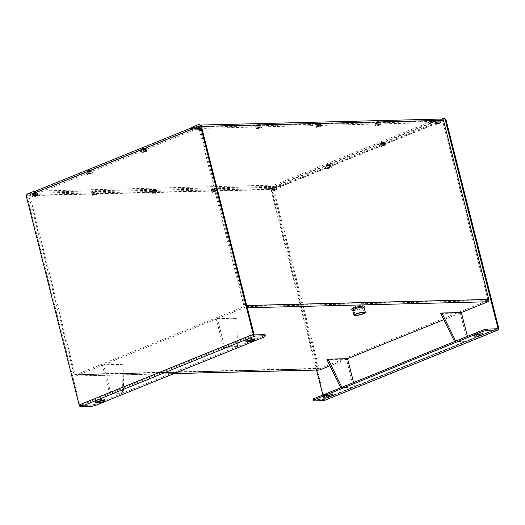 <?xml version="1.0" encoding="UTF-8"?>
<svg xmlns="http://www.w3.org/2000/svg" width="525" height="525" viewBox="0 0 525 525"><rect width="100%" height="100%" fill="white"/><g stroke="black" fill="none" stroke-linecap="round" stroke-linejoin="round"><path stroke-width="0.39" stroke-dasharray="2.62 1.97" d="M340.718 387.752L353.194 387.437A0.617 0.374 67.9 0 0 353.43 386.84L346.428 359.146L326.937 359.632M341.86 387.286L354.329 386.977A0.617 0.374 67.9 0 0 354.572 386.38L353.594 382.528M455.667 341.125L468.142 340.817L497.733 328.814M496.414 328.847L468.379 340.22A0.617 0.374 -112.1 0 1 468.142 340.817M468.379 340.22L467.408 336.367M440.751 313.471L460.235 312.985L467.243 340.679A0.617 0.374 -112.1 0 1 467.001 341.276L454.532 341.591M95.465 405.451L95.169 404.276L122.482 393.192L121.951 364.75L102.467 365.236L109.476 392.93A0.617 0.374 -112.1 0 0 110.014 393.507L122.482 393.192L123.618 392.733L123.086 364.284L121.951 364.75M123.086 364.284L103.602 364.77L110.611 392.464L223.282 346.769A0.617 0.374 67.9 0 0 223.821 347.347L236.289 347.038L237.431 346.572L236.9 318.124L217.416 318.609L224.418 346.303A0.617 0.374 67.9 0 0 224.956 346.887L237.431 346.572L264.744 335.495L265.04 336.676M223.821 347.347L111.149 393.048A0.617 0.374 -112.1 0 1 110.611 392.464M111.149 393.048L123.618 392.733L236.289 347.038L235.758 318.59L236.9 318.124M235.758 318.59L216.274 319.075L223.282 346.769M439.635 120.356L440.134 120.776L437.916 121.59L440.134 120.776L440.698 123.014L438.631 123.847L437.889 121.669L438.467 123.959L440.692 123.067L440.167 122.66L437.318 123.185L436.741 120.888L434.628 121.741L435.173 122.154L437.889 121.669L435.205 122.076L434.68 121.675L439.53 120.33L436.918 120.829L437.489 123.067L440.048 122.607L439.648 120.35L440.711 122.968L440.147 120.73L439.609 120.33L441.971 120.297L436.505 122.509L316.746 125.501L316.444 124.32A4.679 0.827 165.8 0 0 316.49 124.156A4.679 0.827 165.8 0 0 312.014 124.432L191.356 127.483M316.746 125.501A4.679 0.827 165.8 0 0 316.785 125.331A4.679 0.827 165.8 0 0 312.309 125.613L312.014 124.432M354.92 306.849A4.679 0.827 165.8 0 0 353.338 307.919A4.679 0.827 165.8 0 0 354.428 308.175A4.679 0.827 165.8 0 0 359.54 307.158A4.679 0.827 165.8 0 0 362.408 305.629A4.679 0.827 165.8 0 0 359.678 305.55A4.679 0.827 165.8 0 0 354.92 306.849M330.855 394.859A3.708 0.656 165.8 0 0 332.515 393.848A3.708 0.656 165.8 0 0 331.656 393.652L329.707 393.697A3.708 0.656 165.8 0 0 325.658 394.505A3.708 0.656 165.8 0 0 323.387 395.719A3.708 0.656 165.8 0 0 324.247 395.916L325.342 395.889M481.084 333.926A3.708 0.656 165.8 0 0 482.744 332.916A3.708 0.656 165.8 0 0 481.884 332.719L479.935 332.771A3.708 0.656 165.8 0 0 475.886 333.572A3.708 0.656 165.8 0 0 473.616 334.786A3.708 0.656 165.8 0 0 474.475 334.983L475.571 334.957M329.155 165.48L326.563 165.9L329.155 165.48M328.853 164.299L326.261 164.725L328.853 164.299M383.782 143.325L381.189 143.745L383.782 143.325M383.486 142.144L380.887 142.564L383.486 142.144M35.648 191.113L279.267 184.99L279.864 187.346L280.317 187.162L280.166 186.572L436.085 123.329L436.236 123.92L436.695 123.736L436.098 121.38L444.386 118.315M498.75 328.197L324.621 398.823L271.766 189.952L272.534 188.016L280.048 184.971L280.645 187.327L281.098 187.143L280.947 186.552L436.866 123.309A1.851 1.122 67.9 0 0 435.251 121.577L430.572 121.688L430.874 122.87L435.547 122.752L279.628 185.994A0.617 0.374 -112.1 0 1 280.166 186.572M436.872 121.36L437.469 123.716L437.017 123.9L436.866 123.309M460.235 312.985L443.783 319.659M353.43 386.84L323.84 398.842L322.868 394.99M316.562 370.059L270.992 189.971L271.766 189.952M324.621 398.823A1.851 1.122 -112.1 0 1 324.148 400.568M313.077 399.702L323.603 399.44L353.194 387.437M323.84 398.842A0.617 0.374 -112.1 0 1 323.603 399.44M280.317 187.162L281.098 187.143M279.864 187.346L280.645 187.327M279.628 185.994L274.956 186.106L430.874 122.87M280.947 186.552A1.851 1.122 -112.1 0 0 279.333 184.813L274.654 184.931L274.956 186.106M436.236 123.92L437.017 123.9M436.085 123.329A0.617 0.374 67.9 0 0 435.547 122.752M436.695 123.736L437.469 123.716M279.267 184.99L280.048 184.971M274.654 184.931L430.572 121.688M272.534 188.016L271.753 188.035L270.992 189.971M381.944 143.43L384.044 143.082L381.944 143.43M381.892 143.371L384.083 143.056L381.892 143.371M382.515 145.668L384.615 145.32L382.515 145.668M382.489 145.727L384.654 145.333L382.489 145.727M385.022 142.511L386.085 145.13L385.521 142.892L384.943 142.465L382.292 142.984L382.856 145.222L385.422 144.769L385.022 142.511M382.692 145.34L380.586 146.199L380.002 143.903L380.54 144.309L383.257 143.83L383.827 146.127L386.065 145.222L385.54 144.821L382.692 145.34L382.115 143.043L380.054 143.83L384.943 142.465L385.468 142.866L380.54 144.309L381.124 146.613L383.827 146.127L383.44 143.765L385.501 142.931L386.072 145.169L384.005 146.009M380.586 146.199L381.124 146.613M380.579 144.231L380.054 143.83M330.31 164.62L330.842 165.021L328.657 165.907L325.953 166.392L325.421 165.985L330.31 164.62L327.666 165.139L328.23 167.383L330.796 166.924L330.389 164.666L331.459 167.285L330.888 165.047L330.31 164.62M327.318 165.585L329.418 165.244L327.18 165.952L327.318 165.585M327.121 165.913L329.451 165.218L327.121 165.913M327.882 167.823L329.982 167.482L327.882 167.823M327.863 167.882L330.028 167.488L327.718 168.269L327.41 168.151L327.863 167.882M328.066 167.501L325.953 168.354L325.375 166.058L325.913 166.471L328.63 165.985L329.201 168.282L331.439 167.377L330.908 166.976L328.066 167.501L327.482 165.204L325.421 165.985M325.953 168.354L326.491 168.768L325.953 166.392M326.491 168.768L329.201 168.282M330.875 165.086L331.439 167.324L329.378 168.164L328.808 165.926L330.875 165.086M279.156 185.036L279.451 186.211L273.991 188.429L271.294 188.606L274.004 188.14L274.575 190.444L276.806 189.538L276.281 189.131L271.327 190.509L270.743 188.213L271.287 188.626L271.865 190.923L274.746 190.319L274.181 188.081L276.248 187.241L276.813 189.486L274.746 190.319M273.683 189.203L319.003 368.32L75.042 374.404L29.722 195.287L273.683 189.203A0.617 0.479 88.6 0 1 273.991 188.429M487.896 299.821L442.575 120.704L198.614 126.787L243.941 305.904L487.896 299.821A0.617 0.479 88.6 0 1 487.594 300.589L319.607 368.727A0.617 0.479 88.6 0 1 319.003 368.32M441.971 120.297A0.617 0.479 88.6 0 1 442.575 120.704M436.098 121.38L436.505 122.509M102.874 400.542A3.708 0.656 165.8 0 0 104.534 399.538A3.708 0.656 165.8 0 0 103.674 399.341L101.725 399.387A3.708 0.656 165.8 0 0 97.676 400.188A3.708 0.656 165.8 0 0 95.406 401.402A3.708 0.656 165.8 0 0 96.265 401.605L97.361 401.579M253.102 339.616A3.708 0.656 165.8 0 0 254.763 338.605A3.708 0.656 165.8 0 0 253.903 338.408L251.954 338.454A3.708 0.656 165.8 0 0 247.905 339.262A3.708 0.656 165.8 0 0 245.634 340.476A3.708 0.656 165.8 0 0 246.494 340.673L247.59 340.646M90.261 171.439L87.668 171.865L90.261 171.439M89.965 170.257L87.367 170.684L89.965 170.257M144.887 149.284L142.295 149.704L144.887 149.284M144.592 148.102L141.999 148.529L144.592 148.102M217.416 318.609L243.928 307.86A1.851 1.437 -91.4 0 0 244.847 305.537L199.526 126.42A1.851 1.437 -91.4 0 0 198.115 125.121A1.851 1.437 -91.4 0 0 197.715 125.206L199.644 124.418M26.25 196.074L27.031 196.055L79.885 404.926L109.476 392.93M110.014 393.507L80.423 405.51A0.617 0.374 -112.1 0 1 79.885 404.926M80.423 405.51L90.943 405.248L91.238 406.422M265.072 334.622L264.744 335.495M192.137 127.463L192.734 129.826L191.5 130.029M192.734 129.826L191.953 129.846M192.275 130.01L192.13 129.419L36.212 192.655A0.617 0.374 -112.1 0 1 36.448 192.058L192.367 128.822A0.617 0.374 67.9 0 0 192.13 129.419M192.367 128.822L197.046 128.704L41.127 191.94L36.448 192.058M191.448 127.844L191.822 127.693A1.851 1.122 67.9 0 1 192.071 127.641L196.744 127.522L197.046 128.704M191.822 127.693A1.851 1.122 67.9 0 0 191.481 127.975M36.212 192.655L36.356 193.246L35.575 193.266M35.903 190.929A1.851 1.122 -112.1 0 1 36.153 190.883L40.825 190.765L41.127 191.94M36.356 193.246L35.123 193.449M35.903 193.43L35.418 191.52M196.744 127.522L40.825 190.765M27.031 196.055L27.792 194.119L27.018 194.138M95.169 404.276L90.943 405.248M88.423 171.544L90.523 171.202L88.285 171.918L88.423 171.544M88.226 171.878L90.556 171.176L88.226 171.878M88.994 173.782L91.094 173.44L88.994 173.782M88.968 173.841L91.133 173.447L88.823 174.234L88.515 174.11L88.968 173.841M91.501 170.625L92.564 173.243L91.993 171.006L91.422 170.579L88.771 171.104L89.335 173.342L91.901 172.882L91.501 170.625M89.171 173.46L87.058 174.313L86.481 172.016L87.019 172.43L89.736 171.944L90.307 174.248L92.544 173.335L92.013 172.935L89.171 173.46L88.587 171.163L86.533 171.944L91.422 170.579L91.947 170.979L87.019 172.43L87.603 174.727L90.307 174.248L89.919 171.885L91.98 171.045L92.544 173.289L90.484 174.123M87.058 174.313L87.603 174.727M87.058 172.351L86.533 171.944M146.048 148.424L146.573 148.824L144.395 149.71L141.684 150.189L141.159 149.789L146.048 148.424L143.397 148.942L143.968 151.187L146.528 150.727L146.127 148.47L147.19 151.088L146.626 148.851L146.048 148.424M143.62 151.627L145.72 151.285L143.62 151.627M143.594 151.686L145.76 151.292L143.594 151.686M143.056 149.389L145.156 149.048L143.056 149.389M142.997 149.33L145.189 149.021L142.997 149.33M143.798 151.305L143.22 149.008L141.107 149.861L141.645 150.275L144.362 149.789L144.939 152.086L147.171 151.18L146.646 150.78L141.691 152.158L141.159 149.789M141.691 152.158L142.229 152.572L141.684 150.189M142.229 152.572L145.11 151.968L144.546 149.73L146.606 148.89L147.177 151.128L145.11 151.968M35.306 191.074L35.49 192.301L279.451 186.211M192.248 127.418L192.55 128.599L198.01 126.381L200.635 126.295L198.03 126.787L198.594 129.025L201.154 128.572L200.753 126.315L201.817 128.933L200.753 126.315L201.2 126.669L199.021 127.555L196.278 128.113L198.995 127.634L199.566 129.931L201.797 129.025L201.272 128.625L196.317 130.003L195.74 127.706L196.278 128.113L196.855 130.417L199.743 129.813L199.172 127.568L201.239 126.735L201.803 128.973L199.743 129.813M198.614 126.787A0.617 0.479 -91.4 0 0 198.01 126.381M75.042 374.404A0.617 0.479 -91.4 0 0 75.653 374.811L243.633 306.679A0.617 0.479 -91.4 0 0 243.941 305.904M34.545 195.615L32.432 196.475L32.97 196.882L32.392 194.585L35.109 194.099L35.68 196.402L37.912 195.497L37.387 195.097L34.545 195.615L33.961 193.318L31.848 194.178L32.392 194.585L30.03 194.512A0.617 0.479 -91.4 0 0 29.722 195.287M30.03 194.512L35.49 192.301M257.408 125.737L259.507 125.396L257.408 125.737M257.348 125.685L259.54 125.37L257.348 125.685M257.972 127.982L260.072 127.634L257.972 127.982M257.946 128.041L260.111 127.641L257.946 128.041M256.043 128.513L256.581 128.927L256.036 126.545L258.713 126.144L260.925 125.18L261.529 127.483L259.462 128.323L258.897 126.079L260.958 125.245L260.439 124.799L261.542 127.444L260.479 124.819L257.749 125.298L258.32 127.536L260.879 127.083L260.367 124.806L255.458 126.217L255.997 126.623L258.713 126.144L259.291 128.441L261.522 127.536L260.997 127.135L256.043 128.513L255.511 126.144L257.69 125.258L258.149 127.654M256.581 128.927L259.462 128.323M256.036 126.545L255.511 126.144M257.197 125.685L259.79 125.265L257.197 125.685M439.241 120.363L379.811 121.82L377.199 122.318L377.764 124.556L380.33 124.097L379.759 121.859L380.422 122.22L379.923 121.839L380.992 124.464L380.422 122.22L378.19 123.08L380.408 122.266L380.973 124.504L378.912 125.337L378.164 123.158L378.735 125.462L380.973 124.556L380.441 124.149L377.6 124.674L377.016 122.377L374.909 123.231L375.447 123.644L378.164 123.158L375.487 123.565L374.955 123.165L379.811 121.82L320.086 123.309L317.474 123.808L318.038 126.046L320.604 125.593L320.033 123.349L320.703 123.71L320.204 123.329L321.267 125.954L320.703 123.71L318.472 124.569L320.683 123.756L321.254 125.993L319.187 126.827L318.439 124.648L319.016 126.938L321.248 126.046L320.723 125.646L317.874 126.164L317.29 123.867L315.184 124.727L315.722 125.134L318.439 124.648L315.761 125.055L315.236 124.655L320.086 123.309L198.142 126.354M197.682 127.227L199.782 126.886L197.682 127.227M197.63 127.175L199.815 126.86L197.63 127.175M198.247 129.472L200.347 129.124L198.247 129.472M198.227 129.531L200.393 129.137L198.227 129.531M198.43 129.143L197.846 126.847L195.786 127.634L200.347 126.322M196.317 130.003L196.855 130.417M196.311 128.034L195.786 127.634M197.472 127.175L200.064 126.755L197.472 127.175M317.126 124.248L319.226 123.907L317.126 124.248M317.074 124.195L319.266 123.88L317.074 124.195M317.697 126.492L319.797 126.144L317.697 126.492M317.671 126.551L319.837 126.151L317.671 126.551M317.874 126.164L315.768 127.024L315.236 124.655M315.768 127.024L316.306 127.431L315.761 125.055M316.306 127.431L319.187 126.827M316.916 124.195L319.515 123.775L316.916 124.195M376.852 122.758L378.952 122.417L376.852 122.758M376.799 122.699L378.984 122.391L376.799 122.699M377.416 124.996L379.516 124.655L377.416 124.996M377.396 125.062L379.562 124.661L377.396 125.062M377.6 124.674L375.487 125.534L374.955 123.165M375.487 125.534L376.025 125.941L375.487 123.565M376.025 125.941L378.735 125.462M376.642 122.706L379.234 122.286L376.642 122.706M436.577 121.268L438.677 120.927L436.577 121.268M436.524 121.209L438.71 120.901L436.524 121.209M437.141 123.506L439.241 123.165L437.141 123.506M437.115 123.572L439.287 123.172L437.115 123.572M437.318 123.185L435.212 124.044L434.68 121.675M435.212 124.044L435.75 124.451L435.205 122.076M435.75 124.451L438.631 123.847M436.367 121.216L438.959 120.796L436.367 121.216M379.883 121.82L442.102 120.271M272.692 187.74L274.792 187.399L272.692 187.74M272.639 187.681L274.824 187.373L272.639 187.681M273.256 189.978L275.356 189.637L273.256 189.978M273.23 190.037L275.402 189.643L273.23 190.037M275.763 186.821L276.826 189.44L276.262 187.202L275.684 186.775L273.033 187.3L273.604 189.538L276.163 189.079L275.763 186.821M273.433 189.656L272.856 187.359L270.743 188.213L275.684 186.775L276.209 187.176L271.655 188.488M271.327 190.509L271.865 190.923M272.311 188.147L275.074 187.261L272.311 188.147M271.294 188.606L270.795 188.147M212.966 189.23L215.066 188.888L212.966 189.23M212.914 189.171L215.099 188.862L212.914 189.171M213.531 191.468L215.631 191.126L213.531 191.468M213.511 191.527L215.677 191.133L213.511 191.527M216.037 188.311L217.107 190.929L216.536 188.692L215.959 188.265L213.314 188.79L213.878 191.028L216.438 190.568L216.037 188.311M213.714 191.146L211.601 191.999L211.024 189.702L211.562 190.116L214.279 189.63L214.85 191.933L217.088 191.028L216.556 190.621L213.714 191.146L213.13 188.849L211.07 189.637L215.959 188.265L216.49 188.665L211.562 190.116L212.139 192.412L214.85 191.933L214.456 189.571L216.523 188.731L217.088 190.975L215.027 191.809M211.601 191.999L212.139 192.412M212.586 189.637L215.348 188.751L212.586 189.637M211.568 190.096L211.07 189.637M153.241 190.719L155.341 190.378L153.241 190.719M153.188 190.66L155.38 190.352L153.188 190.66M153.812 192.957L155.912 192.616L153.812 192.957M153.786 193.023L155.951 192.623L153.786 193.023M156.319 189.801L157.382 192.419L156.817 190.181L156.24 189.755L153.589 190.28L154.153 192.518L156.719 192.058L156.319 189.801M153.989 192.636L151.882 193.495L151.298 191.192L151.837 191.605L154.553 191.12L155.124 193.423L157.362 192.518L156.837 192.111L153.989 192.636L153.405 190.339L151.298 191.192L156.24 189.755L156.765 190.162L151.837 191.605L152.421 193.902L155.124 193.423M151.882 193.495L152.421 193.902M156.798 190.227L157.369 192.465L155.302 193.298L154.737 191.061L156.798 190.227M152.86 191.126L155.63 190.24L152.86 191.126M151.85 191.586L151.351 191.126M93.522 192.209L95.622 191.868L93.522 192.209M93.463 192.15L95.655 191.842L93.463 192.15M94.087 194.447L96.187 194.106L94.087 194.447M94.06 194.512L96.226 194.112L94.06 194.512M96.593 191.29L97.657 193.909L97.092 191.671L96.515 191.244L93.863 191.769L94.434 194.007L96.994 193.548L96.593 191.29M94.264 194.125L92.157 194.985L91.573 192.682L92.111 193.095L94.828 192.609L95.406 194.913L97.637 194.007L97.112 193.6L94.264 194.125L93.686 191.828L91.573 192.682L96.515 191.244L97.04 191.651L92.111 193.095L92.695 195.392L95.406 194.913L95.012 192.55L97.072 191.717L97.643 193.955L95.576 194.788M92.157 194.985L92.695 195.392M93.135 192.616L95.904 191.737L93.135 192.616M92.124 193.075L91.626 192.616M33.797 193.699L35.897 193.357L33.797 193.699M33.744 193.646L35.93 193.331L33.744 193.646M34.361 195.943L36.461 195.595L34.361 195.943M34.342 196.002L36.507 195.602L34.342 196.002M36.868 192.78L37.931 195.405L37.367 193.161L36.789 192.734L34.145 193.259L34.709 195.497L37.268 195.037L36.868 192.78M32.432 196.475L31.9 194.106L36.789 192.734L37.314 193.141L32.392 194.585M32.97 196.882L35.68 196.402M37.354 193.207L37.918 195.444L35.858 196.278L35.287 194.04L37.354 193.207M33.416 194.106L36.179 193.226L33.416 194.106M32.366 194.46L31.9 194.106M35.333 192.419L32.74 192.839L35.333 192.419M95.058 190.929L92.466 191.349L95.058 190.929M154.783 189.44L152.184 189.86L154.783 189.44M214.502 187.95L211.91 188.37L214.502 187.95M274.227 186.46L271.635 186.88L274.227 186.46M438.113 119.989L435.52 120.409L438.113 119.989M378.387 121.478L375.795 121.898L378.387 121.478M318.668 122.968L316.07 123.388L318.668 122.968M199.218 125.947L196.626 126.368L199.218 125.947M258.943 124.458L256.351 124.878L258.943 124.458M173.952 373.616L75.547 376.077A1.851 1.437 -91.4 0 1 74.137 374.778L28.809 195.661L272.77 189.571L318.098 368.688A1.851 1.437 88.6 0 0 319.508 369.987M75.547 376.077A1.851 1.437 -91.4 0 0 75.948 375.992L102.467 365.236M27.792 194.119L29.728 193.338A1.851 1.437 -91.4 0 0 28.809 195.661M272.77 189.571A1.851 1.437 88.6 0 1 273.689 187.248L271.753 188.035M441.866 119.037L441.669 119.116A1.851 1.437 88.6 0 1 442.076 119.031M436.209 121.334L316.444 124.32M312.309 125.613L192.55 128.599M103.602 364.77L216.274 319.075M346.428 359.146L329.976 365.82M352.708 310.275A5.867 1.037 165.8 0 0 356.134 310.373A5.867 1.037 165.8 0 0 362.099 308.746A5.867 1.037 165.8 0 0 364.081 307.401M352.82 309.986A6.792 1.201 165.8 0 0 363.845 307.197M324.247 395.916L324.345 396.309M329.707 393.697L330.008 394.879M474.475 334.983L474.574 335.377M479.935 332.771L480.237 333.946M467.243 340.679L354.572 386.38M354.329 386.977L467.001 341.276M279.333 184.813L435.251 121.577M481.884 332.719L482.186 333.9M331.656 393.652L331.957 394.833M96.265 401.605L96.364 401.999M101.725 399.387L102.027 400.568M246.494 340.673L246.593 341.066M251.954 338.454L252.256 339.636M224.418 346.303L254.008 334.3M254.546 334.884L224.956 346.887M192.071 127.641L36.153 190.883M253.903 338.408L254.205 339.583M103.674 399.341L103.976 400.516M201.397 126.374L199.526 126.42M246.717 305.491L244.847 305.537M74.137 374.778L318.098 368.688M487.594 300.589L243.633 306.679M75.653 374.811L319.607 368.727M75.948 375.992L174.149 373.538M247.295 307.775L243.928 307.86M29.728 193.338L273.689 187.248M441.669 119.116L197.715 125.206M271.254 188.495L211.929 189.978M92.085 192.97L32.76 194.447M151.81 191.474L92.479 192.957M211.536 189.984L152.204 191.468M320.184 123.336L379.516 121.853M260.466 124.825L319.791 123.342M200.74 126.315L260.072 124.832M352.413 309.875C352.4 309.678 351.822 310.583 358.667 309.054C364.711 307.309 364.16 306.718 364.153 306.902M316.785 125.331L316.49 124.156M364.192 312.697L362.408 305.629M355.13 314.993L353.338 307.919M323.387 395.719L323.682 396.893M473.616 334.786L473.911 335.961M329.7 165.106L329.405 163.931M326.563 165.9L326.261 164.725M384.333 142.951L384.031 141.77M381.189 143.745L380.887 142.564M354.414 386.958L467.086 341.263M482.744 332.916L483.046 334.097M332.515 393.848L332.817 395.03M384.615 145.32L384.044 143.082M382.069 145.97L381.504 143.725M329.982 167.482L329.418 165.244M327.442 168.125L326.872 165.887M95.406 401.402L95.701 402.583M245.634 340.476L245.93 341.65M90.812 171.065L90.51 169.89M87.668 171.865L87.367 170.684M145.438 148.91L145.143 147.728M142.295 149.704L141.999 148.529M36.369 192.078L192.288 128.835M254.763 338.605L255.065 339.787M104.534 399.538L104.836 400.719M91.094 173.44L90.523 171.202M88.548 174.083L87.983 171.846M145.72 151.285L145.156 149.048M143.174 151.928L142.61 149.691M260.072 127.634L259.507 125.396M257.526 128.284L256.961 126.039M200.347 129.124L199.782 126.886M197.807 129.773L197.236 127.529M319.797 126.144L319.226 123.907M317.251 126.787L316.687 124.55M379.516 124.655L378.952 122.417M376.976 125.298L376.405 123.06M439.241 123.165L438.677 120.927M436.695 123.808L436.131 121.57M275.356 189.637L274.792 187.399M272.81 190.28L272.245 188.042M215.631 191.126L215.066 188.888M213.091 191.769L212.52 189.532M155.912 192.616L155.341 190.378M153.366 193.259L152.801 191.021M96.187 194.106L95.622 191.868M93.64 194.749L93.076 192.511M36.461 195.595L35.897 193.357M33.922 196.238L33.351 194.001M36.179 193.226L35.884 192.045M33.036 194.02L32.74 192.839M95.904 191.737L95.609 190.555M92.761 192.531L92.466 191.349M155.63 190.24L155.328 189.066M152.486 191.041L152.184 189.86M215.348 188.751L215.053 187.576M212.212 189.551L211.91 188.37M275.074 187.261L274.778 186.086M271.93 188.062L271.635 186.88M438.959 120.796L438.664 119.615M435.816 121.59L435.52 120.409M379.234 122.286L378.938 121.104M376.097 123.08L375.795 121.898M319.515 123.775L319.213 122.594M316.372 124.569L316.07 123.388M200.064 126.755L199.769 125.573M196.921 127.549L196.626 126.368M259.79 125.265L259.494 124.084M256.646 126.059L256.351 124.878M319.476 368.753L75.515 374.837M198.115 125.121L200.602 125.055M468.221 340.797L497.812 328.801M323.682 399.427L353.273 387.424"/><path stroke-width="0.79" d="M353.594 382.528L347.563 358.687L328.079 359.172L326.937 359.632L340.718 387.752L313.405 398.829L313.379 400.883L323.899 400.621A1.851 1.122 -112.1 0 0 324.148 400.568L498.277 329.943A1.851 1.122 67.9 0 0 498.75 328.197L445.896 119.326L445.115 119.346L497.969 328.217L496.414 328.847M328.079 359.172L341.86 387.286L340.718 387.752M454.532 341.591L440.751 313.471L441.886 313.012L455.667 341.125L341.86 387.286M467.408 336.367L461.37 312.526L441.886 313.012M356.212 315.243A4.679 0.827 -14.2 0 1 355.13 314.993A4.679 0.827 -14.2 0 1 359.461 313.044A4.679 0.827 -14.2 0 1 364.192 312.697A4.679 0.827 -14.2 0 1 361.331 314.232A4.679 0.827 -14.2 0 1 356.212 315.243M363.366 313.753A5.867 1.037 -14.2 0 1 357.4 315.381A5.867 1.037 -14.2 0 1 353.975 315.282A5.867 1.037 -14.2 0 1 359.408 312.834A5.867 1.037 -14.2 0 1 365.348 312.408A5.867 1.037 -14.2 0 1 363.366 313.753M324.542 397.097A3.708 0.656 -14.2 0 1 323.682 396.893A3.708 0.656 -14.2 0 1 325.953 395.679A3.708 0.656 -14.2 0 1 330.008 394.879L331.957 394.833A3.708 0.656 -14.2 0 1 332.817 395.03A3.708 0.656 -14.2 0 1 330.547 396.244A3.708 0.656 -14.2 0 1 326.491 397.044L324.542 397.097L324.345 396.309M474.771 336.164A3.708 0.656 -14.2 0 1 473.911 335.961A3.708 0.656 -14.2 0 1 476.182 334.747A3.708 0.656 -14.2 0 1 480.237 333.946L482.186 333.9A3.708 0.656 -14.2 0 1 483.046 334.097A3.708 0.656 -14.2 0 1 480.775 335.311A3.708 0.656 -14.2 0 1 476.72 336.112L474.771 336.164L474.574 335.377M445.115 119.346L443.605 118.335L444.386 118.315L445.896 119.326M443.783 319.659L347.563 358.687M487.207 329.077L487.508 330.258L483.282 331.229L482.98 330.048L487.207 329.077L497.733 328.814A0.617 0.374 67.9 0 0 497.969 328.217M498.277 329.943A1.851 1.122 67.9 0 1 498.028 329.995L487.508 330.258M322.868 394.99L316.562 370.059M313.379 400.883L313.405 398.829M483.282 331.229L313.707 400.004M482.98 330.048L455.667 341.125M475.571 334.957L476.424 334.937A3.708 0.656 165.8 0 0 481.084 333.926M325.342 395.889L326.196 395.87A3.708 0.656 165.8 0 0 330.855 394.859M102.027 400.568A3.708 0.656 165.8 0 0 97.972 401.369A3.708 0.656 165.8 0 0 95.701 402.583A3.708 0.656 165.8 0 0 96.561 402.78L98.51 402.734A3.708 0.656 165.8 0 0 102.565 401.933A3.708 0.656 165.8 0 0 104.836 400.719A3.708 0.656 165.8 0 0 103.976 400.516L102.027 400.568M252.256 339.636A3.708 0.656 165.8 0 0 248.2 340.436A3.708 0.656 165.8 0 0 245.93 341.65A3.708 0.656 165.8 0 0 246.789 341.854L248.738 341.801A3.708 0.656 165.8 0 0 252.794 341.001A3.708 0.656 165.8 0 0 255.065 339.787A3.708 0.656 165.8 0 0 254.205 339.583L252.256 339.636M35.418 191.52L35.306 191.074L34.525 191.093L27.018 194.138L26.25 196.074L79.104 404.946L253.234 334.32L200.379 125.449L198.87 124.438L191.356 127.483L191.953 129.846L191.5 130.029L191.349 129.439L35.431 192.675A1.851 1.122 -112.1 0 1 35.903 190.929L191.448 127.844M34.525 191.093L35.123 193.449L35.575 193.266L35.431 192.675M198.87 124.438L201.16 125.429L200.379 125.449M79.104 404.946A1.851 1.122 -112.1 0 0 80.719 406.685L91.238 406.422L95.465 405.451L265.04 336.676L265.072 334.622L254.546 334.884A0.617 0.374 67.9 0 1 254.008 334.3L201.16 125.429M253.234 334.32A1.851 1.122 67.9 0 0 254.848 336.059L265.368 335.797M247.59 340.646L248.443 340.627A3.708 0.656 165.8 0 0 253.102 339.616M191.481 127.975A1.851 1.122 67.9 0 0 191.349 129.439M97.361 401.579L98.214 401.553A3.708 0.656 165.8 0 0 102.874 400.542M461.37 312.526L487.889 301.77A1.851 1.437 88.6 0 0 488.808 299.447L443.487 120.33L201.397 126.374M329.976 365.82L319.909 369.902A1.851 1.437 88.6 0 1 319.508 369.987L173.952 373.616M35.319 191.12L35.648 191.113M200.602 125.055L442.076 119.031A1.851 1.437 88.6 0 1 443.487 120.33M441.866 119.037L443.605 118.335M363.786 307.171L364.153 306.902L364.081 307.401A5.867 1.037 165.8 0 0 360.662 307.302A5.867 1.037 165.8 0 0 354.69 308.93A5.867 1.037 165.8 0 0 352.708 310.275L352.413 309.875L352.866 309.934M363.845 307.197A6.792 1.201 165.8 0 0 362.408 305.963A6.792 1.201 165.8 0 0 353.883 308.057A6.792 1.201 165.8 0 0 352.82 309.986M498.028 329.995L323.899 400.621M476.424 334.937L476.72 336.112M326.196 395.87L326.491 397.044M96.364 401.999L96.561 402.78M246.593 341.066L246.789 341.854M80.719 406.685L254.848 336.059M248.443 340.627L248.738 341.801M98.214 401.553L98.51 402.734M488.808 299.447L246.717 305.491M174.149 373.538L319.909 369.902M487.889 301.77L247.295 307.775M365.348 312.408L364.081 307.401M353.975 315.282L352.708 310.275"/></g></svg>
